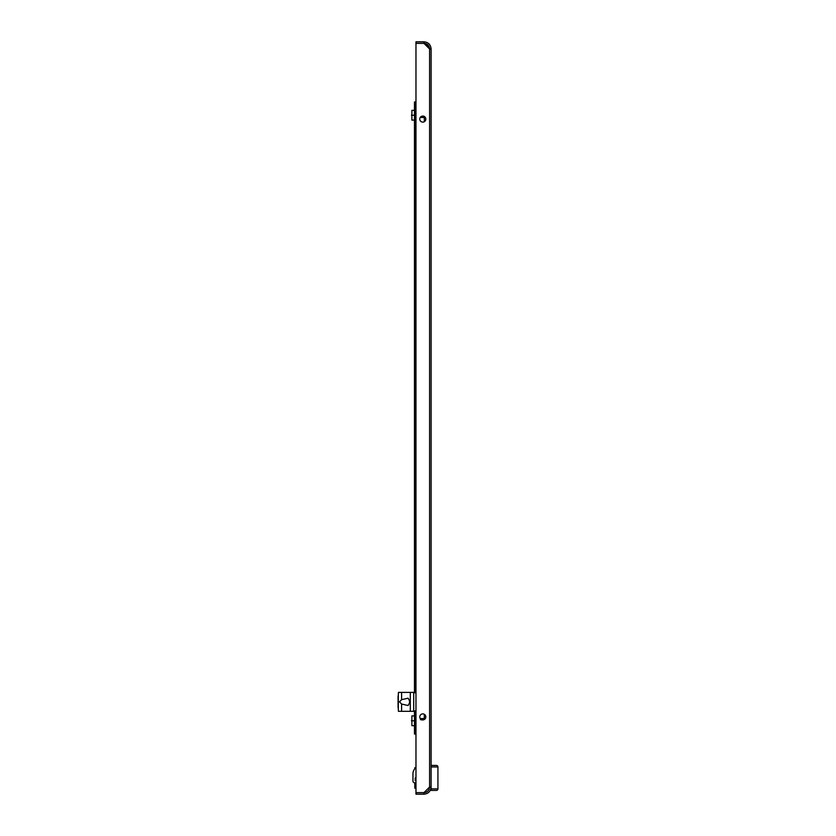 <?xml version="1.0" encoding="UTF-8"?>
<svg xmlns="http://www.w3.org/2000/svg" width="836" height="836" viewBox="0 0 836 836"><rect width="100%" height="100%" fill="white"/><g stroke="black" fill="none" stroke-linecap="round" stroke-linejoin="round"><path stroke-width="1.25" d="M414.844 782.841L415.973 782.841L414.844 782.841A1.891 1.891 0 0 1 412.953 780.949L412.953 773.76A7.566 7.566 0 0 1 415.973 767.709M421.365 116.862L421.448 117.489L421.595 116.403L423.194 116.277L423.695 117.427L424.448 117.385M422.807 117.468L423.695 117.427M422.117 116.758L422.985 117.479L422.859 116.643M421.448 117.489L422.201 117.479M424.301 117.5L423.183 117.134M423.936 117.03L423.612 116.507M424.364 116.382L424.03 117.019M424.186 116.413L424.27 117.395M423.434 116.538L423.518 117.437M422.682 116.664L422.765 117.468M421.187 116.883L421.271 117.5M422.347 116.361L422.441 117.071M423.1 116.288L423.194 117.061M423.194 116.277L423.288 117.05M415.22 780.573L415.22 777.929L415.9 777.929L415.22 777.929L415.22 780.573L415.973 780.573M422.786 116.058A3.03 3.03 0 0 0 419.766 119.088A3.03 3.03 0 0 0 422.786 122.108A3.03 3.03 0 0 0 425.817 119.088A3.03 3.03 0 0 0 422.786 116.058M422.786 719.942A3.03 3.03 0 0 1 419.766 716.912A3.03 3.03 0 0 1 422.786 713.892A3.03 3.03 0 0 1 425.817 716.912A3.03 3.03 0 0 1 422.786 719.942M429.599 787.021L423.998 792.612L415.973 792.612L415.973 43.388L423.998 43.388L429.599 48.979L429.599 787.021L431.115 787.01C430.697 791.368 428.304 793.772 423.925 794.2L415.973 794.2L415.973 792.685L423.925 792.685L423.925 794.2M423.925 41.8L423.925 43.315L415.973 43.315L415.973 41.8L423.925 41.8C428.293 42.218 430.686 44.621 431.115 48.99L431.115 789.278M429.599 787.01L429.599 787.01C429.276 790.459 427.374 792.35 423.925 792.685M423.925 43.315C427.374 43.65 429.265 45.541 429.599 48.99M431.115 48.99L429.599 48.979M422.075 718.929L422.577 718.532L422.943 719.629L424.343 719.263M421.417 718.929L421.313 719.597L421.417 718.929M420.769 718.741L421.323 718.929M421.02 719.587L420.936 718.615L421.198 719.566M424.343 718.918L421.114 718.605M421.647 718.511L421.563 719.169L421.981 718.782M421.866 718.573L422.201 719.765L422.702 719.336M421.438 718.95L421.543 719.9L421.95 719.451M420.895 718.511L420.717 719.117M420.518 719.044L420.518 719.733M423.936 718.511L424.019 719.148M423.183 718.521L423.267 719.253M422.431 718.542L422.514 719.357M421.689 718.573L421.772 719.472M421.344 718.95L421.448 719.921M422.19 718.939L422.284 719.744M422.096 718.939L422.201 719.765M422.943 718.929L423.037 719.618M423.685 718.929L423.779 719.514M415.973 766.56L415.9 767.751A1.515 1.515 0 0 0 414.834 768.765M409.88 699.878A4.922 4.922 0 0 0 409.745 700.213L409.765 700.223A4.891 4.723 -23.4 0 0 409.577 700.861A4.912 4.232 -168.1 0 0 409.525 701.331A4.912 2.445 -173.1 0 0 409.577 701.613A4.891 1.181 -173.8 0 1 409.765 701.477A4.786 4.755 -90 0 0 409.765 702.23A4.891 1.181 -6.2 0 1 409.577 702.094A4.912 2.445 -6.9 0 0 409.525 702.376A4.912 4.232 -11.9 0 0 409.577 702.846A4.891 4.723 -156.6 0 0 409.765 703.484L409.745 703.494A4.922 4.922 0 0 0 409.88 703.828M411.887 120.102L411.887 110.342L411.887 120.102L414.468 120.102M411.437 115.222L414.468 115.222M411.887 110.342L414.468 110.342M412.953 780.949L412.953 777.741M429.223 47.443L425.848 43.691L424.301 43.691M415.9 788.097L414.771 788.149L414.771 786.634A1.515 1.515 0 0 0 415.973 788.118M414.771 782.841L414.771 786.634M414.771 783.98L414.771 784.931M415.9 767.709L414.771 767.709L414.771 768.838M401.594 699.669L408.125 698.185L410.048 701.853L408.125 705.521L401.594 704.037L399.503 701.853L401.594 699.669L401.594 692.396L398.427 692.396L398.302 695.416A7.66 2.623 -90 0 0 398.145 695.751L398.145 707.956A7.66 2.623 -90 0 0 398.302 708.291L398.302 695.416M415.973 711.311L410.298 711.311L410.298 692.396L401.594 692.396M410.298 711.311L398.427 711.311L398.302 708.291M414.834 711.311L413.705 710.934L413.705 692.772L414.834 692.396L410.298 692.396M398.145 695.751L398.145 697.067M398.145 706.639L398.145 707.956M410.831 711.311L414.468 711.311L414.468 734.018L415.973 734.018M415.973 101.982L414.468 101.982L414.468 692.396L410.831 692.396M414.834 692.396L415.973 692.396M411.887 725.658L411.887 715.898L411.887 725.658L414.468 725.658M411.437 720.778L414.468 720.778M411.887 715.898L414.468 715.898M431.115 766.946L437.928 766.946A1.515 1.515 0 0 0 436.413 765.431L431.115 765.431L436.413 765.431A1.515 1.515 0 0 1 437.928 766.946L437.928 788.902A1.515 1.515 0 0 1 436.413 790.417L431.115 790.417L431.115 788.902L437.928 788.902A1.515 1.515 0 0 1 436.413 790.417A1.515 1.515 0 0 0 437.928 788.902M431.115 790.417L436.413 790.417M415.973 787.01L415.9 782.841M415.9 780.573L415.973 777.929M428.847 48.227L428.847 47.067L425.252 43.472M429.443 47.662L428.847 47.067M401.594 711.311L401.594 704.037M415.973 692.772L413.705 692.772M413.705 710.934L415.973 710.934M415.45 101.982L415.45 692.396M415.45 711.311L415.45 734.018M425.723 717.664L425.723 716.17M425.723 119.83L425.723 118.336M437.928 766.946A1.515 1.515 0 0 0 436.413 765.431M398.072 696.346L398.072 707.36M424.301 719.535L424.301 714.299M424.301 121.701L424.301 116.465"/></g></svg>
